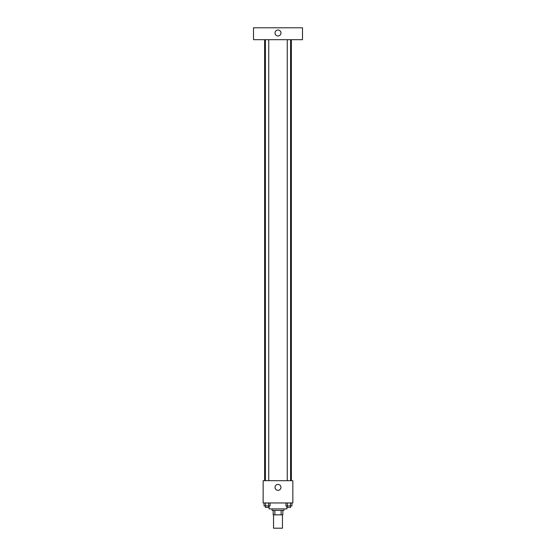 <?xml version="1.0" encoding="UTF-8"?>
<svg xmlns="http://www.w3.org/2000/svg" width="556" height="556" viewBox="0 0 556 556"><rect width="100%" height="100%" fill="white"/><g stroke="black" fill="none" stroke-linecap="round" stroke-linejoin="round"><path stroke-width="0.83" d="M273.545 514.835L273.545 528.2L282.455 528.2L282.455 514.835M281.127 510.38L281.127 514.835L273.177 514.835L273.177 510.38M281.127 514.835L282.823 514.835L282.823 510.38L282.823 514.835M283.942 508.9L283.942 510.38L272.058 510.38L272.058 508.9M274.873 510.38L274.873 514.835M269.09 505.925L269.09 508.9L286.91 508.9L286.91 505.925M292.845 502.958L263.155 502.958L263.155 480.683L292.845 480.683L292.845 502.958M280.968 487.369A2.968 2.968 0 0 1 276.513 489.94A2.968 2.968 0 0 1 276.513 484.797A2.968 2.968 0 0 1 280.968 487.369M291.365 39.678L291.365 480.683M287.257 480.683L287.257 39.678M268.743 39.678L268.743 480.683M302.499 39.678L253.501 39.678L253.501 27.8L302.499 27.8L302.499 39.678M278 30.024A2.968 2.968 0 0 1 280.571 34.479A2.968 2.968 0 0 1 275.428 34.479A2.968 2.968 0 0 1 278 30.024M291.928 502.958L291.928 505.925L285.93 505.925L285.93 502.958M290.427 502.958L290.427 505.925M287.431 502.958L287.431 505.925M290.6 505.925L290.6 507.413L287.257 507.413L287.257 505.925M270.07 502.958L270.07 505.925L264.072 505.925L264.072 502.958M268.569 502.958L268.569 505.925M265.573 502.958L265.573 505.925M268.743 505.925L268.743 507.413L265.4 507.413L265.4 505.925M264.635 39.678L264.635 480.683M290.6 480.683L290.6 39.678M265.4 39.678L265.4 480.683"/></g></svg>
